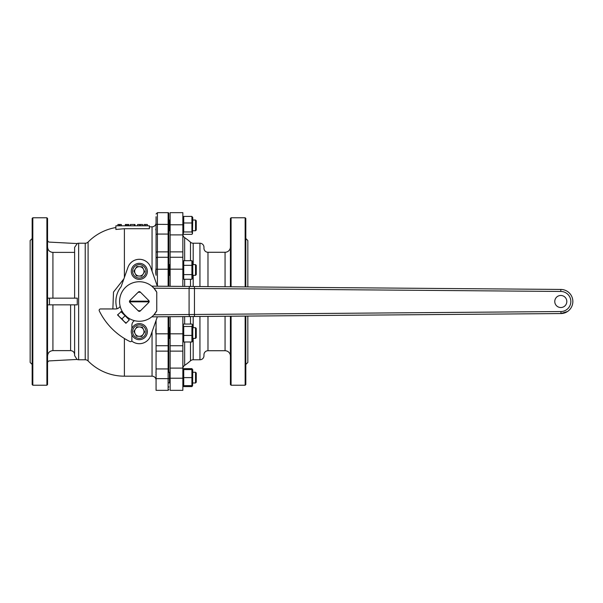 <?xml version="1.0" encoding="UTF-8"?>
<svg xmlns="http://www.w3.org/2000/svg" width="603" height="603" viewBox="0 0 603 603"><rect width="100%" height="100%" fill="white"/><g stroke="black" fill="none" stroke-linecap="round" stroke-linejoin="round"><path stroke-width="0.9" d="M156.071 375.579L155.943 374.222M156.071 335.095C155.664 331.952 155.664 329.607 156.071 328.07M169.466 327.67L168.795 327.67L168.795 338.389L169.466 338.389L169.466 327.67L170.136 327.67M156.071 220.027L156.071 274.93C155.664 273.393 155.664 271.049 156.071 267.905M169.466 264.611L168.795 264.611L168.795 275.33L169.466 275.33L169.466 264.611L170.136 264.611M168.795 230.745L169.466 230.745L169.466 220.027L168.795 220.17L168.795 216.198M156.071 230.331L156.071 227.421M156.071 275.33L156.071 224.467L157.413 224.361L157.413 212.663L168.124 212.663A0.671 0.671 0 0 1 168.795 213.334L168.795 286.297M131.703 340.981A12.06 12.06 0 0 0 150.69 335.66L157.36 316.794L150.69 335.66A12.052 12.052 0 0 1 131.703 340.981M85.234 359.772L85.234 243.228L78.646 243.228L78.646 359.772L85.234 359.772A4.017 4.017 0 0 1 88.098 360.971A50.901 50.901 0 0 0 124.391 376.182L152.054 376.182A4.017 4.017 0 0 1 156.071 380.199M155.943 228.778L155.755 229.826M152.054 271.184L152.054 226.818A4.017 4.017 0 0 0 156.071 222.801M155.876 372.255L156.071 372.669M32.163 364.461L30.15 362.448L30.15 240.552L32.163 238.539M32.163 384.556L32.163 218.444L32.826 217.773L32.826 385.227L32.163 384.556M46.898 217.773L47.562 218.444L47.562 384.556L46.898 385.227L46.898 217.773L32.826 217.773M85.234 243.228A4.017 4.017 0 0 0 88.098 242.029L88.098 360.971M78.646 243.228A4.017 4.017 0 0 0 77.048 243.559L49.469 242.112A2.013 2.013 0 0 1 47.562 240.107M74.621 298.153L74.621 247.351L77.267 243.567M49.469 304.847L77.267 304.847L77.267 298.153L49.469 298.153L49.469 304.847L47.825 304.847M78.646 359.772A4.017 4.017 0 0 1 77.048 359.441L74.621 355.649L74.621 304.847M152.054 226.818L149.371 226.818M124.391 228.718L149.371 228.718L149.371 225.816L115.882 225.816L115.882 229.457L124.391 228.718L124.391 277.44M115.882 227.535A50.901 50.901 0 0 0 88.098 242.029M112.867 308.955L113.507 292.056L123.894 278.842M46.898 385.227L32.826 385.227M52.921 304.847L52.921 350.614L70.604 350.614C73.053 350.856 74.388 352.197 74.621 354.639L74.621 355.649M47.562 247.011C47.878 250.268 49.665 252.062 52.921 252.386L74.621 252.386M156.071 378.639L156.071 390.337L168.124 390.337L168.124 378.639L156.071 378.639L156.071 345.715L168.124 345.715L168.124 333.821L168.795 333.798L168.795 372.255M156.071 224.467L156.071 216.711M156.071 230.745L156.071 234.183M156.071 320.449L156.071 345.715M168.795 316.703L168.795 333.798M156.071 333.821L168.124 333.821L168.124 316.711M156.071 269.262L168.795 269.202M52.921 298.153L52.921 252.386L52.423 252.363M51.866 252.28L51.368 252.152M50.863 251.971L49.943 251.481M49.129 250.81L48.466 249.996M47.969 249.069L47.795 248.572M47.667 248.059L47.599 247.599M77.267 359.433L49.469 360.888A2.013 2.013 0 0 0 47.562 362.893M52.921 350.614C49.672 350.931 47.886 352.725 47.562 355.989M47.825 298.153L49.469 298.153M121.429 285.814L127.957 267.34A12.052 12.052 0 0 1 150.69 267.34L157.36 286.206L150.69 267.34A12.06 12.06 0 0 0 127.957 267.34L121.09 286.764A23.442 23.442 0 0 0 117.035 308.759M147.336 224.474L147.336 225.816L147.305 224.474L144.049 224.474L144.049 225.816M145.579 224.474L145.579 225.816M140.695 225.816L140.695 224.474L142.557 224.474L142.557 225.816M140.695 224.474L137.62 224.474L137.62 225.816M139.451 224.474L139.451 225.816M134.982 225.816L134.982 224.474L130.361 224.474L130.361 225.816M130.391 224.474L130.391 225.816M130.452 224.474L130.452 225.816M134.341 224.474L134.341 225.816M134.921 224.474L134.921 225.816M128.846 225.816L128.846 224.474L125.334 224.474L125.334 225.816M125.424 224.474L125.424 225.816M125.771 224.474L125.771 225.816M126.871 224.474L126.871 225.816M127.308 224.474L127.308 225.816M128.439 224.474L128.439 225.816M128.756 224.474L128.756 225.816M121.339 225.816L121.339 224.474L117.902 224.474L117.902 225.816M119.206 224.474L119.206 225.816M120.035 224.474L120.035 225.816M245.82 238.539L247.833 240.552L247.833 286.93M247.833 316.07L247.833 362.448L245.82 364.461M245.15 286.907L245.15 217.773L245.82 218.444L245.82 286.915M245.82 316.085L245.82 384.556L245.15 385.227L245.15 316.093M231.085 316.206L231.085 385.227L230.414 384.556L230.414 316.206M230.414 286.794L230.414 218.444L231.085 217.773L231.085 286.794M225.062 286.749L225.062 252.273L207.982 252.273A4.017 4.017 0 0 1 203.957 248.255L203.957 247.245A4.017 4.017 0 0 0 199.94 243.228L193.186 243.228A4.017 4.017 0 0 1 190.488 242.195A50.901 50.901 0 0 0 184.646 237.642A4.017 4.017 0 0 1 182.86 234.296L182.86 257.262L170.136 257.262L170.136 251.881L182.86 251.881M207.982 316.387L207.982 350.727A4.017 4.017 0 0 0 203.957 354.745L203.957 355.755A4.017 4.017 0 0 1 199.94 359.772L199.94 316.454M193.186 338.389L193.186 359.772A4.017 4.017 0 0 0 190.488 360.805L190.488 341.991M184.646 341.991L184.646 365.358A4.017 4.017 0 0 0 182.86 368.704M207.982 350.727L225.062 350.727A5.359 5.359 0 0 1 230.414 356.087M225.062 252.273A5.359 5.359 0 0 0 230.414 246.913M170.136 390.337L182.86 390.337L170.136 390.337L170.136 368.101L182.86 368.101L182.86 378.217L170.136 378.217M184.646 365.358A50.901 50.901 0 0 0 190.488 360.805M193.186 359.772L199.94 359.772M231.085 385.227L245.15 385.227M231.085 217.773L245.15 217.773M170.136 234.899L170.136 224.783L182.86 224.783L182.86 234.899L170.136 234.899L170.136 251.881M182.86 345.738L182.86 351.119L170.136 351.119L170.136 345.738L182.86 345.738L182.86 316.59M182.86 351.119L182.86 368.101M182.86 390.337L182.86 378.217M182.86 224.783L182.86 212.663L170.136 212.663L170.136 224.783M182.86 286.41L182.86 257.262M170.136 351.119L170.136 368.101M170.136 345.738L170.136 316.688M170.136 286.312L170.136 257.262M182.86 269.179L170.136 269.179M182.86 333.821L170.136 333.821M129.856 302.45A1.342 1.342 0 0 1 129.856 300.55A1.342 1.342 0 0 0 129.856 302.45L130.173 302.766A9.241 9.241 0 0 1 130.09 301.168L148.564 301.168A9.241 9.241 0 0 0 148.481 300.234L140.589 292.342A9.241 9.241 0 0 0 138.064 292.342L130.173 300.234A9.241 9.241 0 0 0 130.09 301.168M130.173 302.766L138.064 310.658A9.241 9.241 0 0 0 140.589 310.658L148.481 302.766A9.241 9.241 0 0 0 148.564 301.168M130.09 301.832L148.564 301.832M120.17 306.354A5.359 5.359 0 0 1 115.58 308.955L100.49 308.955A1.342 1.342 0 0 0 99.284 310.884A66.978 66.978 0 0 0 129.939 341.539A1.342 1.342 0 0 0 131.869 340.341L131.876 334.657M131.884 328.612L131.884 325.243A5.359 5.359 0 0 1 134.484 320.653M138.381 292.025A1.342 1.342 0 0 1 140.273 292.025A1.342 1.342 0 0 0 138.381 292.025L138.064 292.342M148.798 300.55A1.342 1.342 0 0 1 148.798 302.45A1.342 1.342 0 0 0 148.798 300.55L148.481 300.234M560.79 295.47A6.03 6.03 0 0 0 554.768 301.5A6.03 6.03 0 0 0 560.79 307.53A6.03 6.03 0 0 0 566.82 301.5A6.03 6.03 0 0 0 560.79 295.47M153.938 288.196L151.783 286.161L560.82 289.44L560.813 291.453L153.938 288.196L156.765 292.214A19.756 19.756 0 0 0 119.567 301.5A19.756 19.756 0 0 0 156.765 310.786L153.938 314.804L560.933 311.547L560.956 313.552L151.783 316.839M128.198 318.316L128.484 318.022C128.349 318.52 122.311 312.482 122.801 312.339L122.515 312.633M138.064 310.658L138.381 310.975A1.342 1.342 0 0 0 140.273 310.975L140.589 310.658M156.765 310.786L156.765 292.214M193.917 316.5L194.46 316.5L194.46 286.5L193.917 286.5M560.956 313.552A12.06 12.06 0 0 0 572.85 301.5A12.06 12.06 0 0 0 560.956 289.448A12.06 12.06 0 0 0 560.82 289.44A12.06 12.06 0 0 1 560.956 289.448A12.06 12.06 0 0 1 572.85 301.5A12.06 12.06 0 0 1 560.956 313.552L567.536 311.495M195.53 372.255L196.261 372.978L196.261 382.249L195.53 382.973L195.53 372.255L192.772 372.255M169.466 382.973L168.795 382.83L169.466 382.973L169.466 372.255L170.136 372.255M195.53 327.67L196.261 328.394L196.261 337.657L195.53 338.389L195.53 327.67L192.772 327.67M195.53 275.33L195.53 264.611L196.261 265.343L196.261 274.606L195.53 275.33L192.772 275.33M195.53 264.611L192.772 264.611M170.136 275.33L169.466 275.33M156.071 274.606L156.071 265.343M195.53 220.027L196.261 220.751L196.261 230.022L195.53 230.745L195.53 220.027L192.772 220.027M156.071 230.022L156.071 220.751M192.591 385.649L192.772 369.827L191.912 368.652L192.244 369.579M183.387 369.579L183.727 368.652L182.86 369.827M183.011 385.649L183.727 386.576L191.912 386.576L192.463 385.935M183.727 368.652L191.912 368.652M191.912 369.579L191.912 385.649L183.727 385.649L183.727 369.579L191.912 369.579M183.727 377.614L191.912 377.614M192.772 327.519L192.463 324.708L191.912 326.464L191.912 341.991L192.772 340.816L192.772 327.519M182.86 340.816L183.727 341.991L183.727 326.464L183.169 324.708L183.727 324.06L191.912 324.06L192.463 324.708M183.727 341.991L191.912 341.991M183.727 335.426L191.912 335.426M183.727 326.464L191.912 326.464M182.86 262.184L183.727 260.692L191.912 260.692L192.772 262.184L192.772 277.757L191.912 279.257L191.912 274.614L183.727 274.614L183.727 265.335L191.912 265.335L191.912 274.614M192.44 275.759L192.274 275.33M182.86 277.757L183.727 279.257L183.727 274.614M183.727 279.257L191.912 279.257M191.912 260.692L191.912 265.335M183.727 265.335L183.727 260.692M192.463 233.708L192.772 217.6L191.912 216.424L191.912 231.951L192.463 233.708L191.912 234.348L183.727 234.348L183.169 233.708L183.727 231.951L183.727 222.982L191.912 222.982M183.727 231.951L191.912 231.951M183.727 222.982L183.727 216.424L191.912 216.424M183.727 216.424L182.86 217.6M143.725 324.911A8.035 8.035 0 0 1 146.054 336.037A8.035 8.035 0 0 1 134.929 338.366A8.035 8.035 0 0 1 132.6 327.248A8.035 8.035 0 0 1 143.725 324.911A8.035 8.035 0 0 0 132.6 327.248A8.035 8.035 0 0 0 134.929 338.366M135.14 333.761A4.688 4.688 0 0 0 143.25 334.205A4.688 4.688 0 0 0 139.587 326.962A4.688 4.688 0 0 0 135.14 333.761M136.881 326.811L142.285 327.105L144.735 331.936L141.773 336.474L136.368 336.173L133.919 331.341L136.881 326.811M134.929 278.089A8.035 8.035 0 0 1 132.6 266.963A8.035 8.035 0 0 1 143.725 264.634A8.035 8.035 0 0 1 146.054 275.752A8.035 8.035 0 0 1 134.929 278.089A8.035 8.035 0 0 0 146.054 275.752A8.035 8.035 0 0 0 143.725 264.634M143.506 269.24A4.688 4.688 0 0 0 135.404 268.795A4.688 4.688 0 0 0 139.067 276.038A4.688 4.688 0 0 0 143.506 269.24M141.773 276.189L136.368 275.895L133.919 271.064L136.881 266.526L142.285 266.827L144.735 271.659L141.773 276.189M120.871 311.555L129.291 319.929L121.414 311.532L117.517 314.909L119.62 317.012L117.758 314.676M121.957 318.874L119.62 317.012L123.819 321.211L121.957 318.874L125.07 315.753M126.155 323.072L123.819 321.211L125.914 323.306L129.268 319.952M168.124 387.307A0.671 0.513 0 0 0 168.795 386.802M152.054 376.182L152.054 331.816M124.391 376.182L124.391 338.479M70.604 350.614L70.604 304.847M156.071 368.93L168.124 368.93L168.124 351.127L156.071 351.127M168.795 234.605A0.671 0.543 180 0 0 168.124 234.07L157.413 234.07L157.413 251.873L168.124 251.873L168.124 212.663M156.071 235.147A1.342 1.078 0 0 1 157.413 234.07L157.413 224.361L168.795 224.414M168.124 286.289L168.124 257.285L157.413 257.285L157.413 286.206M168.795 257.956A0.671 0.671 180 0 0 168.124 257.285L168.124 251.873A0.671 0.399 180 0 1 168.795 252.273M156.071 252.672A1.342 0.791 0 0 1 157.413 251.873L157.413 257.285A1.342 1.334 0 0 0 156.071 258.627M168.795 350.727A0.671 0.399 0 0 1 168.124 351.127L168.124 345.715A0.671 0.671 -0 0 0 168.795 345.044M168.795 378.586L168.124 378.639L168.124 368.93A0.671 0.543 0 0 0 168.795 368.395M199.94 286.546L199.94 243.228M184.646 237.642L184.646 260.692M184.646 279.257L184.646 286.425M184.646 316.575L184.646 324.06M190.488 324.06L190.488 316.53M190.488 286.47L190.488 279.257M190.488 260.692L190.488 242.195M193.186 243.228L193.186 264.611M193.186 275.33L193.186 286.493M193.186 316.507L193.186 327.67M207.982 252.273L207.982 286.613M225.062 350.727L225.062 316.251M190.103 316.53A2.013 1.002 89.5 0 1 189.086 314.525L189.086 288.475A2.013 1.002 90.5 0 1 190.103 286.47M560.933 311.547A10.047 10.047 0 0 0 570.837 301.5A10.047 10.047 0 0 0 560.813 291.453M135.66 337.25A6.701 6.701 0 0 0 144.931 335.306A6.701 6.701 0 0 0 142.986 326.035A6.701 6.701 0 0 0 133.715 327.979A6.701 6.701 0 0 0 135.66 337.25M142.986 265.75A6.701 6.701 0 0 0 133.715 267.694A6.701 6.701 0 0 0 135.66 276.965A6.701 6.701 0 0 0 144.931 275.021A6.701 6.701 0 0 0 142.986 265.75M156.071 390.337L168.124 390.337L168.795 389.666L168.124 390.337M157.413 212.663L156.071 213.997L157.413 212.663M195.53 382.973L192.772 382.973L195.53 382.973L196.261 382.249M168.795 372.398L169.466 372.255M170.136 338.389L169.466 338.389M195.53 338.389L192.772 338.389M195.53 230.745L192.772 230.745L195.53 230.745L196.261 230.022M170.136 230.745L169.466 230.745M170.136 220.027L169.466 220.027M182.86 325.243L183.169 324.708"/></g></svg>
